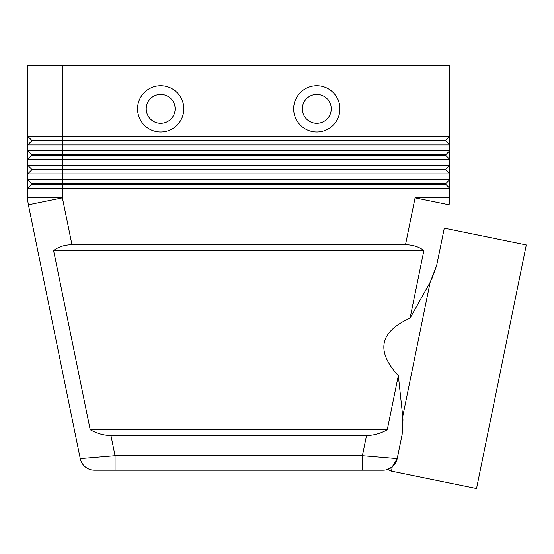 <?xml version="1.0" encoding="UTF-8"?>
<svg xmlns="http://www.w3.org/2000/svg" width="554" height="554" viewBox="0 0 554 554"><rect width="100%" height="100%" fill="white"/><g stroke="black" fill="none" stroke-linecap="round" stroke-linejoin="round"><path stroke-width="0.83" d="M387.939 469.342L387.405 469.522L391.567 471.163L392.184 466.939A14.452 14.452 0 0 0 397.204 458.636L362.385 455.741L362.385 470.201L383.043 470.201A14.452 14.452 0 0 0 392.184 466.939L397.204 458.636L392.481 466.69L389.033 468.899M85.288 466.939A14.452 14.452 0 0 0 94.429 470.201A14.452 14.452 0 0 1 85.288 466.939A14.452 14.452 0 0 0 94.429 470.201L115.08 470.201L115.08 455.741L80.268 458.636L28.399 204.786A34.687 34.687 0 0 1 27.873 201.331A34.687 34.687 0 0 0 28.399 204.786L80.268 458.636A14.452 14.452 0 0 0 85.288 466.939A14.452 14.452 0 0 1 80.268 458.636A14.452 14.452 0 0 0 94.429 470.201L383.043 470.201A14.452 14.452 0 0 0 397.204 458.636L402.156 434.378L402.744 416.435L398.326 375.619L387.274 429.724C380.55 433.526 373.631 435.458 366.519 435.506L110.945 435.506C103.833 435.458 96.915 433.526 90.191 429.724L53.579 250.491C58.745 246.689 64.873 244.764 71.965 244.709L405.5 244.709C412.591 244.764 418.72 246.689 423.893 250.491L410.078 318.121L430.146 282.311L436.649 265.574L431.656 279.361M31.744 140.931L445.721 140.931L449.765 144.975L449.765 136.305L445.721 140.349L31.744 140.349L31.744 140.931L27.7 144.975L449.765 144.975L449.765 150.757L27.7 150.757L31.744 154.801L31.744 155.383L445.721 155.383L449.765 159.427L445.721 155.383L445.721 154.801L31.744 154.801M31.744 169.261L31.744 169.836L415.078 169.836L415.078 165.21L27.7 165.21L31.744 169.261L445.721 169.261L449.765 165.21L415.078 165.21L415.078 136.305L449.765 136.305L449.765 65.476L415.078 65.476L415.078 136.305L27.7 136.305L27.7 159.427L449.765 159.427L449.765 150.757L445.721 154.801M31.744 169.836L27.7 173.887L62.387 173.887L62.387 65.476L27.7 65.476L27.7 136.305L31.744 140.349M31.744 183.713L31.744 184.288L62.387 184.288L62.387 179.662L27.7 179.662L31.744 183.713L445.721 183.713L449.765 179.662L62.387 179.662L62.387 173.887L449.765 173.887L449.765 159.427M31.744 184.288L27.7 188.339L449.765 188.339L449.765 173.887L445.721 169.836L415.078 169.836L415.078 184.288L445.721 184.288L449.765 188.339L449.765 197.84A34.687 34.687 0 0 1 449.592 201.331A34.687 34.687 0 0 0 449.765 197.84L415.078 197.84L405.5 244.709M31.744 155.383L27.7 159.427L27.7 197.84A34.687 34.687 0 0 0 28.399 204.786A34.687 34.687 0 0 1 27.7 197.84L62.387 197.84L28.399 204.786M160.681 94.388A14.452 14.452 0 0 0 146.228 108.84A14.452 14.452 0 0 0 160.681 123.293A14.452 14.452 0 0 0 175.133 108.84A14.452 14.452 0 0 0 160.681 94.388A14.452 14.452 0 0 0 146.228 108.84A14.452 14.452 0 0 0 160.681 123.293A14.452 14.452 0 0 0 175.133 108.84A14.452 14.452 0 0 0 160.681 94.388M160.681 131.963A23.13 23.13 0 0 1 137.551 108.84A23.13 23.13 0 0 1 160.681 85.711A23.13 23.13 0 0 1 183.81 108.84A23.13 23.13 0 0 1 160.681 131.963M316.784 131.963A23.13 23.13 0 0 1 293.662 108.84A23.13 23.13 0 0 1 316.784 85.711A23.13 23.13 0 0 1 339.914 108.84A23.13 23.13 0 0 1 316.784 131.963M316.784 123.293A14.452 14.452 0 0 1 302.332 108.84A14.452 14.452 0 0 1 316.784 94.388A14.452 14.452 0 0 1 331.244 108.84A14.452 14.452 0 0 1 316.784 123.293M391.567 471.163L476.537 488.524L526.3 244.937L444.287 228.186L436.649 265.574L444.287 228.186M402.98 419.738L402.156 434.378L397.204 458.636M387.405 469.522L392.184 466.939A14.452 14.452 0 0 1 383.043 470.201M398.326 375.619C375.681 351.028 379.594 331.86 410.078 318.121M402.744 416.435L430.146 282.311M71.965 244.709L62.387 197.84L62.387 184.288L415.078 184.288L415.078 197.84L449.065 204.786A34.687 34.687 0 0 0 449.592 201.331M445.721 183.713L445.721 184.288M445.721 169.261L445.721 169.836M62.387 65.476L415.078 65.476M445.721 140.349L445.721 140.931M53.579 250.491L423.893 250.491M90.191 429.724L387.274 429.724M397.073 459.211A14.452 14.452 0 0 1 392.481 466.69A14.452 14.452 0 0 0 397.073 459.211M366.519 435.506L362.385 455.741L115.08 455.741L110.945 435.506"/></g></svg>
